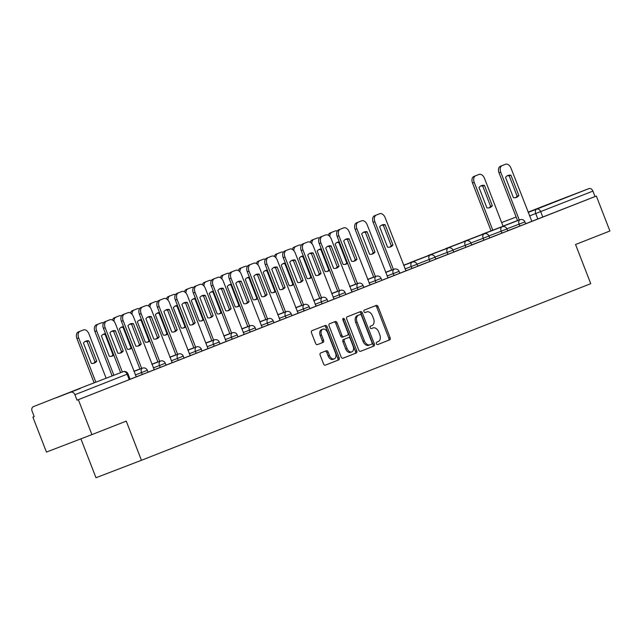 <?xml version="1.0" encoding="UTF-8"?>
<svg xmlns="http://www.w3.org/2000/svg" width="642" height="642" viewBox="0 0 642 642"><rect width="100%" height="100%" fill="white"/><g stroke="black" fill="none" stroke-linecap="round" stroke-linejoin="round"><path stroke-width="0.96" d="M376.381 343.703A1.292 0.851 69 0 0 377.632 344.602A1.292 0.851 69 0 0 377.64 344.602L389.662 339.875A1.846 1.212 69 0 0 390.127 337.708L378.09 306.667A1.846 1.212 69 0 0 376.292 305.391L364.263 310.118A1.292 0.851 69 0 0 363.942 311.635A1.292 0.851 69 0 0 365.202 312.534L366.759 311.916A5.914 3.892 69 0 1 366.775 311.916A5.914 3.892 69 0 1 372.52 316.016L373.524 318.601A5.914 3.892 69 0 1 372.039 325.542L370.482 326.152A1.292 0.851 69 0 0 370.161 327.669A1.292 0.851 69 0 0 371.421 328.568L372.978 327.95A5.914 3.892 69 0 1 372.994 327.95A5.914 3.892 69 0 1 378.74 332.05L379.743 334.634A5.914 3.892 69 0 1 378.258 341.576L376.702 342.186A1.292 0.851 69 0 0 376.381 343.703M562.609 198.868L538.574 208.152L562.609 198.868M80.346 388.442L56.311 397.727L80.346 388.442M320.631 353.004A1.846 1.212 69 0 0 320.165 355.17L323.544 363.878A1.846 1.212 69 0 0 325.333 365.162A1.846 1.212 69 0 0 325.342 365.154L338.695 359.905A1.846 1.212 69 0 0 339.153 357.738L327.115 326.706A1.846 1.212 69 0 0 325.325 325.422L311.964 330.678A1.846 1.212 69 0 0 311.506 332.845L315.583 343.358A1.846 1.212 69 0 0 317.381 344.642L323.095 342.395A1.846 1.212 69 0 0 323.56 340.228L321.538 335.012A4.943 3.25 69 0 1 322.79 329.202A4.943 3.25 69 0 1 327.589 332.628L335.517 353.06A4.943 3.25 69 0 1 334.257 358.87A4.943 3.25 69 0 1 329.458 355.443L328.142 352.033A1.846 1.212 69 0 0 326.345 350.757L320.631 353.004M596.346 196.051L609.9 231L575.553 244.506L590.744 283.676L141.449 460.29L126.249 421.12L91.902 434.618L78.348 399.669L596.346 196.051L595.014 196.556L592.903 191.115L529.538 215.945M358.726 350.042A1.846 1.212 69 0 0 360.523 351.326A1.846 1.212 69 0 0 360.531 351.326L373.877 346.078A1.846 1.212 69 0 0 374.342 343.911L362.305 312.879A1.846 1.212 69 0 0 360.507 311.595L347.153 316.843A1.846 1.212 69 0 0 346.688 319.01L358.726 350.042M356.286 352.996L342.932 358.244A1.846 1.212 69 0 1 341.135 356.96L329.097 325.927A1.846 1.212 69 0 1 329.563 323.761L335.276 321.514A1.846 1.212 69 0 1 337.074 322.79L341.953 335.381A1.846 1.212 69 0 0 343.751 336.657A1.846 1.212 69 0 0 343.759 336.657L347.547 335.164A1.846 1.212 69 0 0 348.012 332.997L342.924 319.893A1.292 0.851 69 0 1 343.253 318.376A1.292 0.851 69 0 1 344.513 319.275L356.751 350.821A1.846 1.212 69 0 1 356.286 352.996L342.804 358.276M91.902 434.618L46.441 452.072L32.886 417.115L34.211 416.602L32.1 411.169A3.772 2.841 -111.5 0 1 33.376 406.643A3.772 2.841 -111.5 0 0 33.376 406.643L85.587 386.115A3.772 2.48 -111 0 1 85.619 386.107A3.772 2.48 -111 0 1 85.627 386.099M80.9 438.847L95.987 477.736L141.449 460.29M34.211 416.61L32.886 417.115M78.348 399.669L77.024 400.175L74.905 394.726A3.772 2.841 -111.5 0 0 70.893 392.238M595.014 196.556L531.648 221.386M551.382 203.016L528.077 212.181L551.366 203.024A3.772 2.841 68.5 0 1 551.366 203.024A3.772 2.841 68.5 0 1 551.382 203.016L588.891 188.62A3.772 2.841 68.5 0 1 592.903 191.115M507.686 230.823L513.857 228.392L507.678 230.807M489.702 237.893L493.899 236.24M471.718 244.955L475.915 243.31M459.921 249.602L453.733 252.009L459.921 249.602M439.947 257.426L435.749 259.079L439.955 257.442M423.953 263.734L417.773 266.149L423.953 263.734M399.797 273.227L405.977 270.804L385.144 217.654A5.65 3.716 69 0 0 379.655 213.738A5.65 3.716 69 0 0 379.639 213.746L376.3 215.062A5.65 3.716 69 0 0 374.88 221.691L373.163 222.349A5.65 3.716 -111 0 1 374.575 215.72L377.913 214.404A5.65 3.716 -111 0 1 377.937 214.396A5.65 3.716 -111 0 1 377.953 214.396L379.655 213.738M381.813 280.297L387.993 277.874L367.16 224.724A5.65 3.716 69 0 0 361.679 220.808A5.65 3.716 69 0 0 361.655 220.816L358.316 222.124A5.65 3.716 69 0 0 356.904 228.753L355.178 229.419A5.65 3.716 -111 0 1 356.591 222.79L359.937 221.474A5.65 3.716 -111 0 1 359.953 221.466A5.65 3.716 -111 0 1 359.969 221.458L361.679 220.808M363.829 287.367L370.009 284.936L349.176 231.794A5.65 3.716 69 0 0 343.695 227.878A5.65 3.716 69 0 0 343.679 227.878L340.332 229.194A5.65 3.716 69 0 0 338.92 235.823L337.194 236.489A5.65 3.716 -111 0 1 338.615 229.86L341.953 228.544A5.65 3.716 -111 0 1 341.969 228.536A5.65 3.716 -111 0 1 341.993 228.528M345.853 294.437L352.033 292.006L331.2 238.856A5.65 3.716 69 0 0 325.711 234.94A5.65 3.716 69 0 0 325.695 234.948L322.356 236.264A5.65 3.716 69 0 0 320.936 242.893L319.218 243.551A5.65 3.716 -111 0 1 320.631 236.922L323.969 235.614A5.65 3.716 -111 0 1 323.993 235.606A5.65 3.716 -111 0 1 324.009 235.598L323.969 235.614M327.869 301.507L334.049 299.076L313.216 245.926A5.65 3.716 69 0 0 307.735 242.01A5.65 3.716 69 0 0 307.711 242.018L304.372 243.334A5.65 3.716 69 0 0 302.96 249.963L301.234 250.621A5.65 3.716 -111 0 1 302.647 243.992L305.993 242.676A5.65 3.716 -111 0 1 306.009 242.676A5.65 3.716 -111 0 1 306.025 242.668M309.893 308.569L316.065 306.146L295.232 252.996A5.65 3.716 69 0 0 289.751 249.08A5.65 3.716 69 0 0 289.735 249.088L286.388 250.396A5.65 3.716 69 0 0 284.976 257.025L283.25 257.691A5.65 3.716 -111 0 1 284.671 251.062L288.009 249.746A5.65 3.716 -111 0 1 288.025 249.738A5.65 3.716 -111 0 1 288.049 249.73M291.909 315.639L298.089 313.208L277.256 260.066A5.65 3.716 69 0 0 271.767 256.15A5.65 3.716 69 0 0 271.751 256.158L268.412 257.466A5.65 3.716 69 0 0 266.992 264.095L265.274 264.761A5.65 3.716 -111 0 1 266.687 258.132L270.025 256.816A5.65 3.716 -111 0 1 270.049 256.808A5.65 3.716 -111 0 1 270.065 256.8M273.925 322.709L280.105 320.278L259.272 267.136A5.65 3.716 69 0 0 253.791 263.212A5.65 3.716 69 0 0 253.775 263.22L250.428 264.536A5.65 3.716 69 0 0 249.016 271.165L247.29 271.823A5.65 3.716 -111 0 1 248.703 265.194L252.049 263.886A5.65 3.716 -111 0 1 252.065 263.878A5.65 3.716 -111 0 1 252.081 263.87L252.049 263.886M255.949 329.779L262.121 327.348L241.288 274.198A5.65 3.716 69 0 0 235.807 270.282A5.65 3.716 69 0 0 235.791 270.29L232.444 271.606A5.65 3.716 69 0 0 231.032 278.235L229.306 278.893A5.65 3.716 -111 0 1 230.727 272.264L234.065 270.948A5.65 3.716 -111 0 1 234.081 270.948A5.65 3.716 -111 0 1 234.105 270.94M237.965 336.841L244.145 334.418L223.312 281.268A5.65 3.716 69 0 0 217.831 277.352A5.65 3.716 69 0 0 217.807 277.36L214.468 278.676A5.65 3.716 69 0 0 213.056 285.305L211.33 285.963A5.65 3.716 -111 0 1 212.743 279.334L216.089 278.018A5.65 3.716 -111 0 1 216.105 278.01A5.65 3.716 -111 0 1 216.121 278.01L217.831 277.352M219.981 343.911L226.161 341.48L205.328 288.338A5.65 3.716 69 0 0 199.847 284.422A5.65 3.716 69 0 0 199.831 284.43L196.484 285.738A5.65 3.716 69 0 0 195.072 292.367L193.346 293.033A5.65 3.716 -111 0 1 194.759 286.404L198.105 285.088A5.65 3.716 -111 0 1 198.121 285.08A5.65 3.716 -111 0 1 198.137 285.072L199.847 284.422M202.005 350.981L207.992 348.622M184.021 358.051L190.201 355.62L169.368 302.47A5.65 3.716 69 0 0 163.887 298.554A5.65 3.716 69 0 0 163.862 298.562L160.524 299.878A5.65 3.716 69 0 0 159.112 306.507L157.386 307.165A5.65 3.716 -111 0 1 158.799 300.536L162.145 299.228A5.65 3.716 -111 0 1 162.161 299.22A5.65 3.716 -111 0 1 162.177 299.212M166.037 365.113L172.216 362.69L151.384 309.54A5.65 3.716 69 0 0 145.903 305.624A5.65 3.716 69 0 0 145.886 305.632L142.54 306.948A5.65 3.716 69 0 0 141.128 313.577L139.402 314.235A5.65 3.716 -111 0 1 140.815 307.606L144.161 306.29A5.65 3.716 -111 0 1 144.177 306.282A5.65 3.716 -111 0 1 144.193 306.282M148.061 372.183L154.24 369.76L133.408 316.61A5.65 3.716 69 0 0 127.919 312.694A5.65 3.716 69 0 0 127.902 312.702L124.564 314.01A5.65 3.716 69 0 0 123.144 320.639L121.426 321.305A5.65 3.716 -111 0 1 122.839 314.676L126.177 313.36A5.65 3.716 -111 0 1 126.201 313.352A5.65 3.716 -111 0 1 126.217 313.344M130.077 379.253L136.256 376.822L115.424 323.68A5.65 3.716 69 0 0 109.942 319.764A5.65 3.716 69 0 0 109.918 319.764L106.58 321.08A5.65 3.716 69 0 0 105.168 327.709L103.442 328.375A5.65 3.716 -111 0 1 104.855 321.746L108.201 320.43A5.65 3.716 -111 0 1 108.217 320.422A5.65 3.716 -111 0 1 108.233 320.414M142.259 374.503L141.513 372.577L147.331 370.306L148.077 372.24L136.064 376.886M160.243 367.441L159.489 365.507L165.307 363.236L166.061 365.17L154.04 369.816M178.227 360.371L177.473 358.437L183.291 356.166L184.045 358.1L172.024 362.746M196.203 353.301L195.457 351.367L201.275 349.104L202.021 351.03L190.008 355.684M214.187 346.231L213.433 344.305L219.251 342.034L220.005 343.968L207.984 348.614M232.163 339.169L231.417 337.235L237.235 334.963L237.981 336.898L225.968 341.544M250.147 332.099L249.401 330.165L255.219 327.893L255.965 329.827L243.952 334.474M268.131 325.029L267.377 323.095L273.195 320.831L273.949 322.757L261.928 327.412M286.107 317.959L285.361 316.024L291.179 313.761L291.925 315.687L279.912 320.342M304.091 310.888L303.345 308.962L309.163 306.691L309.909 308.625L297.888 313.272M322.075 303.827L321.321 301.892L327.139 299.621L327.893 301.555L315.872 306.202M340.051 296.756L339.305 294.822L345.123 292.551L345.869 294.485L333.856 299.14M358.035 289.686L357.289 287.752L363.107 285.489L363.853 287.415L351.832 292.07M376.019 282.616L375.265 280.69L381.083 278.419L381.838 280.353L369.816 285M393.995 275.554L393.249 273.62L399.067 271.349L399.814 273.283L387.8 277.93M411.979 268.484L411.225 266.55L417.051 264.279L417.798 266.213L405.776 270.86M429.963 261.414L429.209 259.48L435.027 257.217L435.782 259.143L417.749 266.101M447.939 254.344L447.193 252.418L453.011 250.147L453.758 252.081L435.733 259.031M465.923 247.282L465.169 245.348L470.987 243.077L471.742 245.011L453.717 251.969M483.899 240.212L483.153 238.278L488.971 236.007L489.718 237.941L471.693 244.899M501.883 233.142L501.137 231.208L506.955 228.945L507.702 230.871L489.677 237.829M519.868 226.072L519.113 224.138L524.931 221.875L525.686 223.809L507.661 230.759M525.662 223.753L531.841 221.321L511.008 168.18A5.65 3.716 69 0 0 505.527 164.264A5.65 3.716 69 0 0 505.511 164.272L502.164 165.58A5.65 3.716 69 0 0 500.752 172.208L499.027 172.875A5.65 3.716 -111 0 1 500.439 166.246L503.785 164.93A5.65 3.716 -111 0 1 503.801 164.922A5.65 3.716 -111 0 1 503.818 164.914L505.527 164.264M77.024 400.175L130.101 379.302L127.983 373.861L74.905 394.726M493.891 236.224L489.694 237.877M475.907 243.294L471.718 244.939M372.994 327.95L371.67 328.455A5.914 3.892 69 0 0 371.67 328.455A5.914 3.892 69 0 0 371.654 328.463L372.978 327.95M366.775 311.916L365.45 312.421A5.914 3.892 69 0 0 365.45 312.421A5.914 3.892 69 0 0 365.434 312.429L366.759 311.916M377.528 344.626L388.338 340.38A1.846 1.212 69 0 0 388.795 338.214L376.766 307.181A1.846 1.212 69 0 0 375.088 305.865M360.403 351.367L372.553 346.584A1.846 1.212 69 0 0 373.018 344.417L360.981 313.384A1.846 1.212 69 0 0 359.311 312.068M371.694 344.152A1.292 0.851 69 0 0 372.023 342.635L361.454 315.391A1.292 0.851 69 0 0 360.202 314.5A1.292 0.851 69 0 0 360.194 314.5L358.557 315.142A5.914 3.892 69 0 0 357.072 322.083L364.295 340.701A5.914 3.892 69 0 0 370.041 344.802A5.914 3.892 69 0 0 370.057 344.794L371.694 344.152M358.878 315.005L358.878 315.005A1.292 0.851 69 0 0 358.87 315.005L357.233 315.655A5.914 3.892 69 0 0 355.748 322.589L357.072 322.083M368.717 345.316L368.733 345.308A5.914 3.892 69 0 1 368.717 345.316A5.914 3.892 69 0 1 362.971 341.215L355.748 322.589M342.427 337.17L343.751 336.657L342.427 337.17A1.846 1.212 69 0 1 340.629 335.886L335.75 323.303A1.846 1.212 69 0 0 334.081 321.987M354.962 353.501A1.846 1.212 69 0 0 355.419 351.334L343.189 319.78A1.292 0.851 69 0 0 342.804 319.17M347.025 348.437A4.943 3.25 69 0 0 351.824 351.864A4.943 3.25 69 0 0 353.076 346.062L350.283 338.864A1.846 1.212 69 0 0 348.486 337.58L344.69 339.072A1.846 1.212 69 0 0 344.232 341.239L347.025 348.437L345.693 348.951A4.943 3.25 69 0 0 350.492 352.378L351.824 351.864M347.17 338.085A1.846 1.212 69 0 0 347.161 338.085A1.846 1.212 69 0 0 347.153 338.093L343.366 339.578A1.846 1.212 69 0 0 342.9 341.753L344.232 341.239M345.693 348.951L342.9 341.753M334.257 358.87L332.933 359.376A4.943 3.25 69 0 1 328.134 355.949L326.818 352.546A1.846 1.212 69 0 0 325.141 351.222M322.79 329.202L321.465 329.707A4.943 3.25 69 0 0 320.214 335.517L321.538 335.012M317.252 344.682L321.77 342.9A1.846 1.212 69 0 0 322.236 340.733L320.214 335.517M325.213 365.194L337.363 360.419A1.846 1.212 69 0 0 337.828 358.252L325.791 327.211A1.846 1.212 69 0 0 324.122 325.895M492.326 205.729L484.437 185.377A11.773 7.744 69 0 0 481.452 185.626A11.773 7.744 69 0 0 479.02 187.512L486.909 207.856A11.773 7.744 69 0 0 489.894 207.607A11.773 7.744 69 0 0 492.326 205.729L490.608 206.387L482.712 186.044A11.773 7.744 69 0 0 480.625 186.036M503.079 226.241L484.501 178.356A5.65 3.716 69 0 0 479.02 174.439A5.65 3.716 69 0 0 478.996 174.447L475.658 175.756A5.65 3.716 69 0 0 474.245 182.384L492.783 230.197M489.003 207.864A11.773 7.744 69 0 0 490.608 206.387M491.066 230.855L472.52 183.05A5.65 3.716 -111 0 1 473.932 176.422L477.279 175.105A5.65 3.716 -111 0 1 477.295 175.097A5.65 3.716 -111 0 1 477.311 175.089M482.712 186.044L484.437 185.377M518.832 195.545A11.773 7.744 -111 0 1 516.401 197.431A11.773 7.744 -111 0 1 513.415 197.68L505.527 177.336A11.773 7.744 -111 0 1 507.958 175.451A11.773 7.744 -111 0 1 510.944 175.202L518.832 195.545L517.115 196.211A11.773 7.744 -111 0 1 515.51 197.688M517.115 196.211L509.218 175.868A11.773 7.744 -111 0 0 507.132 175.86M517.572 220.679L499.027 172.875M519.29 220.013L500.752 172.208M510.944 175.202L509.218 175.868M339.273 241.833A11.773 7.744 69 0 0 337.604 242.17A11.773 7.744 69 0 0 335.172 244.056L343.061 264.4A11.773 7.744 69 0 0 346.046 264.159A11.773 7.744 69 0 0 347.571 263.236M337.259 231.056A5.65 3.716 69 0 0 335.172 230.984A5.65 3.716 69 0 0 335.148 230.992L331.81 232.308A5.65 3.716 69 0 0 329.852 236.569M345.155 264.408A11.773 7.744 69 0 0 346.752 262.931L338.864 242.588A11.773 7.744 69 0 0 336.777 242.58M328.295 235.245A5.65 3.716 -111 0 1 330.084 232.966L333.431 231.65A5.65 3.716 -111 0 1 333.447 231.642A5.65 3.716 -111 0 1 333.463 231.634M346.752 262.931L347.362 262.698M338.864 242.588L339.474 242.355M321.289 248.895A11.773 7.744 69 0 0 319.62 249.24A11.773 7.744 69 0 0 317.188 251.126L325.077 271.47A11.773 7.744 69 0 0 328.062 271.221A11.773 7.744 69 0 0 329.595 270.306M319.275 238.126A5.65 3.716 69 0 0 317.188 238.054A5.65 3.716 69 0 0 317.172 238.062L313.826 239.37A5.65 3.716 69 0 0 311.876 243.639M327.171 271.478A11.773 7.744 69 0 0 328.776 270.001L320.888 249.658A11.773 7.744 69 0 0 318.793 249.65M310.311 242.315A5.65 3.716 -111 0 1 312.1 240.036L315.447 238.72A5.65 3.716 -111 0 1 315.463 238.712A5.65 3.716 -111 0 1 315.479 238.704L315.463 238.712M328.776 270.001L329.386 269.768M320.888 249.658L321.49 249.425M303.305 255.965A11.773 7.744 69 0 0 301.644 256.31A11.773 7.744 69 0 0 299.212 258.188L307.101 278.54A11.773 7.744 69 0 0 310.086 278.291A11.773 7.744 69 0 0 311.611 277.376M301.299 245.196A5.65 3.716 69 0 0 299.204 245.116A5.65 3.716 69 0 0 299.188 245.124L295.842 246.44A5.65 3.716 69 0 0 293.892 250.709M309.187 278.548A11.773 7.744 69 0 0 310.792 277.071L302.904 256.728A11.773 7.744 69 0 0 300.809 256.72M292.327 249.385A5.65 3.716 -111 0 1 294.124 247.098L297.463 245.79A5.65 3.716 -111 0 1 297.487 245.782A5.65 3.716 -111 0 1 297.503 245.774L299.204 245.116M310.792 277.071L311.402 276.838M302.904 256.728L303.514 256.487M285.329 263.035A11.773 7.744 69 0 0 283.66 263.372A11.773 7.744 69 0 0 281.228 265.258L289.117 285.602A11.773 7.744 69 0 0 292.102 285.361A11.773 7.744 69 0 0 293.635 284.446M283.315 252.258A5.65 3.716 69 0 0 281.228 252.186A5.65 3.716 69 0 0 281.204 252.194L277.866 253.51A5.65 3.716 69 0 0 275.908 257.771M291.211 285.61A11.773 7.744 69 0 0 292.816 284.133L284.92 263.79A11.773 7.744 69 0 0 282.833 263.782M274.351 256.455A5.65 3.716 -111 0 1 276.14 254.168L279.487 252.86A5.65 3.716 -111 0 1 279.503 252.852A5.65 3.716 -111 0 1 279.519 252.844M292.816 284.133L293.418 283.9M284.92 263.79L285.529 263.557M267.345 270.105A11.773 7.744 69 0 0 265.684 270.442A11.773 7.744 69 0 0 263.244 272.328L271.141 292.672A11.773 7.744 69 0 0 274.118 292.431A11.773 7.744 69 0 0 275.651 291.516M265.331 259.328A5.65 3.716 69 0 0 263.244 259.256A5.65 3.716 69 0 0 263.228 259.264L259.882 260.58A5.65 3.716 69 0 0 257.932 264.841M273.227 292.68A11.773 7.744 69 0 0 274.832 291.203L266.944 270.86A11.773 7.744 69 0 0 264.849 270.852M256.367 263.517A5.65 3.716 -111 0 1 258.156 261.238L261.503 259.922A5.65 3.716 -111 0 1 261.519 259.914A5.65 3.716 -111 0 1 261.543 259.914L263.244 259.256M274.832 291.203L275.442 290.97M266.944 270.86L267.545 270.627M249.361 277.175A11.773 7.744 69 0 0 247.7 277.513A11.773 7.744 69 0 0 245.268 279.398L253.157 299.742A11.773 7.744 69 0 0 256.142 299.493A11.773 7.744 69 0 0 257.667 298.578M247.355 266.398A5.65 3.716 69 0 0 245.26 266.326A5.65 3.716 69 0 0 245.244 266.334L241.906 267.642A5.65 3.716 69 0 0 239.947 271.911M255.251 299.75A11.773 7.744 69 0 0 256.848 298.273L248.96 277.93A11.773 7.744 69 0 0 246.865 277.922M238.383 270.587A5.65 3.716 -111 0 1 240.18 268.308L243.519 266.992A5.65 3.716 -111 0 1 243.543 266.984A5.65 3.716 -111 0 1 243.559 266.976L245.26 266.326M256.848 298.273L257.458 298.04M248.96 277.93L249.569 277.697M231.385 284.237A11.773 7.744 69 0 0 229.716 284.583A11.773 7.744 69 0 0 227.284 286.468L235.173 306.812A11.773 7.744 69 0 0 238.158 306.563A11.773 7.744 69 0 0 239.691 305.648M229.371 273.468A5.65 3.716 69 0 0 227.284 273.396A5.65 3.716 69 0 0 227.26 273.396L223.922 274.712A5.65 3.716 69 0 0 221.963 278.981M237.267 306.82A11.773 7.744 69 0 0 238.872 305.343L230.976 285A11.773 7.744 69 0 0 228.889 284.992M220.407 277.657A5.65 3.716 -111 0 1 222.196 275.378L225.543 274.062A5.65 3.716 -111 0 1 225.559 274.054A5.65 3.716 -111 0 1 225.575 274.046M238.872 305.343L239.474 305.111M230.976 285L231.585 284.767M213.401 291.308A11.773 7.744 69 0 0 211.74 291.645A11.773 7.744 69 0 0 209.3 293.53L217.197 313.874A11.773 7.744 69 0 0 220.174 313.633A11.773 7.744 69 0 0 221.707 312.718M211.395 280.53A5.65 3.716 69 0 0 209.3 280.458A5.65 3.716 69 0 0 209.284 280.466L205.938 281.782A5.65 3.716 69 0 0 203.987 286.043M219.283 313.882A11.773 7.744 69 0 0 220.888 312.413L213 292.062A11.773 7.744 69 0 0 210.905 292.054M202.423 284.727A5.65 3.716 -111 0 1 204.22 282.44L207.559 281.132A5.65 3.716 -111 0 1 207.575 281.124A5.65 3.716 -111 0 1 207.599 281.116M220.888 312.413L221.498 312.173M213 292.062L213.601 291.829M195.425 298.378A11.773 7.744 69 0 0 193.756 298.715A11.773 7.744 69 0 0 191.324 300.6L199.213 320.944A11.773 7.744 69 0 0 202.198 320.703A11.773 7.744 69 0 0 203.723 319.788M193.411 287.6A5.65 3.716 69 0 0 191.316 287.528A5.65 3.716 69 0 0 191.3 287.536L187.962 288.852A5.65 3.716 69 0 0 186.003 293.113M201.307 320.952A11.773 7.744 69 0 0 202.904 319.475L195.016 299.132A11.773 7.744 69 0 0 192.921 299.124M184.439 291.797A5.65 3.716 -111 0 1 186.236 289.51L189.575 288.194A5.65 3.716 -111 0 1 189.599 288.186A5.65 3.716 -111 0 1 189.615 288.186M202.904 319.475L203.514 319.243M195.016 299.132L195.625 298.899M177.441 305.448A11.773 7.744 69 0 0 175.772 305.785A11.773 7.744 69 0 0 173.34 307.67L181.229 328.014A11.773 7.744 69 0 0 184.214 327.773A11.773 7.744 69 0 0 185.747 326.85M175.427 294.67A5.65 3.716 69 0 0 173.34 294.598A5.65 3.716 69 0 0 173.324 294.606L169.978 295.914A5.65 3.716 69 0 0 168.019 300.183M183.323 328.022A11.773 7.744 69 0 0 184.928 326.545L177.031 306.202A11.773 7.744 69 0 0 174.945 306.194M166.463 298.859A5.65 3.716 -111 0 1 168.252 296.58L171.599 295.264A5.65 3.716 -111 0 1 171.615 295.256A5.65 3.716 -111 0 1 171.631 295.248L171.599 295.264M184.928 326.545L185.538 326.313M177.031 306.202L177.641 305.969M159.457 312.51A11.773 7.744 69 0 0 157.796 312.855A11.773 7.744 69 0 0 155.356 314.74L163.253 335.084A11.773 7.744 69 0 0 166.23 334.835A11.773 7.744 69 0 0 167.763 333.92M157.45 301.74A5.65 3.716 69 0 0 155.356 301.668A5.65 3.716 69 0 0 155.34 301.668L151.994 302.984A5.65 3.716 69 0 0 150.043 307.253M165.339 335.092A11.773 7.744 69 0 0 166.944 333.615L159.055 313.272A11.773 7.744 69 0 0 156.961 313.264M148.479 305.929A5.65 3.716 -111 0 1 150.276 303.65L153.615 302.334A5.65 3.716 -111 0 1 153.631 302.326A5.65 3.716 -111 0 1 153.655 302.318M166.944 333.615L167.554 333.383M159.055 313.272L159.665 313.039M141.481 319.58A11.773 7.744 69 0 0 139.812 319.925A11.773 7.744 69 0 0 137.38 321.803L145.269 342.154A11.773 7.744 69 0 0 148.254 341.905A11.773 7.744 69 0 0 149.779 340.99M139.466 308.81A5.65 3.716 69 0 0 137.372 308.73A5.65 3.716 69 0 0 137.356 308.738L134.018 310.054A5.65 3.716 69 0 0 132.059 314.315M147.363 342.162A11.773 7.744 69 0 0 148.96 340.685L141.071 320.334A11.773 7.744 69 0 0 138.977 320.326M130.495 312.999A5.65 3.716 -111 0 1 132.292 310.712L135.639 309.404A5.65 3.716 -111 0 1 135.655 309.396A5.65 3.716 -111 0 1 135.671 309.388L137.372 308.73M148.96 340.685L149.57 340.453M141.071 320.334L141.681 320.101M123.497 326.65A11.773 7.744 69 0 0 121.828 326.987A11.773 7.744 69 0 0 119.396 328.873L127.285 349.216A11.773 7.744 69 0 0 130.27 348.975A11.773 7.744 69 0 0 131.803 348.06M121.482 315.872A5.65 3.716 69 0 0 119.396 315.8A5.65 3.716 69 0 0 119.38 315.808L116.033 317.124A5.65 3.716 69 0 0 114.075 321.385M129.379 349.224A11.773 7.744 69 0 0 130.984 347.747L123.087 327.404A11.773 7.744 69 0 0 121.001 327.396M112.519 320.069A5.65 3.716 -111 0 1 114.308 317.782L117.655 316.466A5.65 3.716 -111 0 1 117.671 316.466A5.65 3.716 -111 0 1 117.687 316.458L119.396 315.8M130.984 347.747L131.594 347.515M123.087 327.404L123.697 327.171M105.513 333.72A11.773 7.744 69 0 0 103.852 334.057A11.773 7.744 69 0 0 101.412 335.943L109.309 356.286A11.773 7.744 69 0 0 112.294 356.045A11.773 7.744 69 0 0 113.819 355.122M103.506 322.942A5.65 3.716 69 0 0 101.412 322.87A5.65 3.716 69 0 0 101.396 322.878L98.049 324.194A5.65 3.716 69 0 0 96.637 330.823L113.875 375.257M111.395 356.294A11.773 7.744 69 0 0 113 354.817L105.111 334.474A11.773 7.744 69 0 0 103.017 334.466M112.149 375.915L94.912 331.481A5.65 3.716 -111 0 1 96.332 324.852L99.671 323.536A5.65 3.716 -111 0 1 99.687 323.528A5.65 3.716 -111 0 1 99.711 323.52M113 354.817L113.61 354.585M105.111 334.474L105.721 334.241M392.968 245.027A11.773 7.744 -111 0 1 390.537 246.913A11.773 7.744 -111 0 1 387.551 247.154L379.663 226.811A11.773 7.744 -111 0 1 382.094 224.925A11.773 7.744 -111 0 1 385.08 224.684L392.968 245.027L391.243 245.685A11.773 7.744 -111 0 1 389.646 247.162M391.243 245.685L383.354 225.342A11.773 7.744 -111 0 0 381.26 225.334M391.7 270.154L373.163 222.349M393.426 269.496L374.88 221.691M385.08 224.684L383.354 225.342M374.984 252.097A11.773 7.744 -111 0 1 372.553 253.983A11.773 7.744 -111 0 1 369.567 254.224L361.679 233.881A11.773 7.744 -111 0 1 364.11 231.995A11.773 7.744 -111 0 1 367.096 231.746L374.984 252.097L373.267 252.755A11.773 7.744 -111 0 1 371.662 254.232M373.267 252.755L365.37 232.412A11.773 7.744 -111 0 0 363.284 232.404M373.724 277.224L355.178 229.419M375.442 276.566L356.904 228.753M367.096 231.746L365.37 232.412M357.008 259.159A11.773 7.744 -111 0 1 354.569 261.045A11.773 7.744 -111 0 1 351.591 261.294L343.695 240.951A11.773 7.744 -111 0 1 346.134 239.065A11.773 7.744 -111 0 1 349.112 238.816L357.008 259.159L355.283 259.825A11.773 7.744 -111 0 1 353.678 261.302M355.283 259.825L347.394 239.482A11.773 7.744 -111 0 0 345.3 239.474M355.74 284.294L337.194 236.489M357.466 283.628L338.92 235.823M349.112 238.816L347.394 239.482M339.024 266.229A11.773 7.744 -111 0 1 336.593 268.115A11.773 7.744 -111 0 1 333.607 268.364L325.719 248.013A11.773 7.744 -111 0 1 328.15 246.127A11.773 7.744 -111 0 1 331.136 245.886L339.024 266.229L337.299 266.895A11.773 7.744 -111 0 1 335.702 268.364M337.299 266.895L329.41 246.544A11.773 7.744 -111 0 0 327.316 246.536M337.756 291.364L319.218 243.551M339.482 290.698L320.936 242.893M331.136 245.886L329.41 246.544M321.04 273.299A11.773 7.744 -111 0 1 318.609 275.185A11.773 7.744 -111 0 1 315.623 275.426L307.735 255.083A11.773 7.744 -111 0 1 310.166 253.197A11.773 7.744 -111 0 1 313.152 252.956L321.04 273.299L319.323 273.957A11.773 7.744 -111 0 1 317.718 275.434M319.323 273.957L311.426 253.614A11.773 7.744 -111 0 0 309.34 253.606M319.78 298.426L301.234 250.621M321.498 297.768L302.96 249.963M313.152 252.956L311.426 253.614M303.064 280.369A11.773 7.744 -111 0 1 300.625 282.255A11.773 7.744 -111 0 1 297.647 282.496L289.751 262.153A11.773 7.744 -111 0 1 292.19 260.267A11.773 7.744 -111 0 1 295.168 260.026L303.064 280.369L301.339 281.027A11.773 7.744 -111 0 1 299.734 282.504M301.339 281.027L293.45 260.684A11.773 7.744 -111 0 0 291.356 260.676M301.796 305.496L283.25 257.691M303.522 304.838L284.976 257.025M295.168 260.026L293.45 260.684M285.08 287.431A11.773 7.744 -111 0 1 282.649 289.317A11.773 7.744 -111 0 1 279.663 289.566L271.775 269.223A11.773 7.744 -111 0 1 274.206 267.337A11.773 7.744 -111 0 1 277.192 267.088L285.08 287.431L283.355 288.098A11.773 7.744 -111 0 1 281.758 289.574M283.355 288.098L275.466 267.754A11.773 7.744 -111 0 0 273.372 267.746M283.812 312.566L265.274 264.761M285.538 311.9L266.992 264.095M277.192 267.088L275.466 267.754M267.096 294.501A11.773 7.744 -111 0 1 264.665 296.387A11.773 7.744 -111 0 1 261.679 296.636L253.791 276.285A11.773 7.744 -111 0 1 256.222 274.407A11.773 7.744 -111 0 1 259.207 274.158L267.096 294.501L265.379 295.168A11.773 7.744 -111 0 1 263.774 296.644M265.379 295.168L257.482 274.824A11.773 7.744 -111 0 0 255.396 274.816M265.836 319.636L247.29 271.823M267.553 318.97L249.016 271.165M259.207 274.158L257.482 274.824M249.12 301.571A11.773 7.744 -111 0 1 246.68 303.457A11.773 7.744 -111 0 1 243.703 303.698L235.807 283.355A11.773 7.744 -111 0 1 238.246 281.469A11.773 7.744 -111 0 1 241.223 281.228L249.12 301.571L247.395 302.23A11.773 7.744 -111 0 1 245.79 303.706M247.395 302.23L239.506 281.886A11.773 7.744 -111 0 0 237.412 281.878M247.852 326.698L229.306 278.893M249.577 326.04L231.032 278.235M241.223 281.228L239.506 281.886M231.136 308.642A11.773 7.744 -111 0 1 228.704 310.527A11.773 7.744 -111 0 1 225.719 310.768L217.831 290.425A11.773 7.744 -111 0 1 220.262 288.539A11.773 7.744 -111 0 1 223.247 288.298L231.136 308.642L229.411 309.3A11.773 7.744 -111 0 1 227.814 310.776M229.411 309.3L221.522 288.956A11.773 7.744 -111 0 0 219.428 288.948M229.868 333.768L211.33 285.963M231.593 333.11L213.056 285.305M223.247 288.298L221.522 288.956M213.152 315.712A11.773 7.744 -111 0 1 210.72 317.589A11.773 7.744 -111 0 1 207.735 317.838L199.847 297.495A11.773 7.744 -111 0 1 202.278 295.609A11.773 7.744 -111 0 1 205.263 295.36L213.152 315.712L211.435 316.37A11.773 7.744 -111 0 1 209.83 317.846M211.435 316.37L203.538 296.026A11.773 7.744 -111 0 0 201.452 296.018M211.892 340.838L193.346 293.033M213.609 340.172L195.072 292.367M205.263 295.36L203.538 296.026M195.176 322.774A11.773 7.744 -111 0 1 192.744 324.659A11.773 7.744 -111 0 1 189.759 324.908L181.863 304.565A11.773 7.744 -111 0 1 184.302 302.679A11.773 7.744 -111 0 1 187.287 302.43L195.176 322.774L193.451 323.44A11.773 7.744 -111 0 1 191.846 324.916M193.451 323.44L185.562 303.096A11.773 7.744 -111 0 0 183.468 303.088M193.908 347.908L175.37 300.103A5.65 3.716 -111 0 1 176.783 293.474L180.121 292.158A5.65 3.716 -111 0 1 180.145 292.15A5.65 3.716 -111 0 1 180.161 292.142L181.863 291.484A5.65 3.716 69 0 0 181.846 291.492L178.5 292.808A5.65 3.716 69 0 0 177.088 299.437L175.37 300.103M207.992 348.63L187.352 295.408A5.65 3.716 69 0 0 181.863 291.484M195.633 347.242L177.088 299.437M187.287 302.43L185.562 303.096M177.192 329.844A11.773 7.744 -111 0 1 174.76 331.729A11.773 7.744 -111 0 1 171.775 331.97L163.887 311.627A11.773 7.744 -111 0 1 166.318 309.741A11.773 7.744 -111 0 1 169.303 309.5L177.192 329.844L175.475 330.502A11.773 7.744 -111 0 1 173.87 331.978M175.475 330.502L167.578 310.158A11.773 7.744 -111 0 0 165.492 310.15M175.932 354.97L157.386 307.165M177.649 354.312L159.112 306.507M169.303 309.5L167.578 310.158M159.216 336.914A11.773 7.744 -111 0 1 156.776 338.799A11.773 7.744 -111 0 1 153.791 339.04L145.903 318.697A11.773 7.744 -111 0 1 148.334 316.811A11.773 7.744 -111 0 1 151.319 316.57L159.216 336.914L157.491 337.572A11.773 7.744 -111 0 1 155.886 339.048M157.491 337.572L149.602 317.228A11.773 7.744 -111 0 0 147.508 317.22M157.948 362.04L139.402 314.235M159.673 361.382L141.128 313.577M151.319 316.57L149.602 317.228M141.232 343.984A11.773 7.744 -111 0 1 138.8 345.861A11.773 7.744 -111 0 1 135.815 346.11L127.927 325.767A11.773 7.744 -111 0 1 130.358 323.881A11.773 7.744 -111 0 1 133.343 323.632L141.232 343.984L139.507 344.642A11.773 7.744 -111 0 1 137.91 346.118M139.507 344.642L131.618 324.298A11.773 7.744 -111 0 0 129.524 324.29M139.964 369.11L121.426 321.305M141.689 368.452L123.144 320.639M133.343 323.632L131.618 324.298M96.741 361.221L88.853 340.878A11.773 7.744 69 0 0 85.867 341.127A11.773 7.744 69 0 0 83.436 343.013L91.325 363.356A11.773 7.744 69 0 0 94.31 363.107A11.773 7.744 69 0 0 96.741 361.221L95.016 361.887L87.127 341.544A11.773 7.744 69 0 0 85.041 341.536M106.131 378.226L88.917 333.856A5.65 3.716 69 0 0 83.436 329.94A5.65 3.716 69 0 0 83.412 329.948L80.073 331.256A5.65 3.716 69 0 0 78.661 337.885L95.835 382.183M93.419 363.364A11.773 7.744 69 0 0 95.016 361.887M94.117 382.841L76.936 338.551A5.65 3.716 -111 0 1 78.348 331.922L81.694 330.606A5.65 3.716 -111 0 1 81.711 330.598A5.65 3.716 -111 0 1 81.727 330.59M87.127 341.544L88.853 340.878M123.248 351.046A11.773 7.744 -111 0 1 120.816 352.931A11.773 7.744 -111 0 1 117.831 353.18L109.942 332.837A11.773 7.744 -111 0 1 112.374 330.951A11.773 7.744 -111 0 1 115.359 330.702L123.248 351.046L121.531 351.712A11.773 7.744 -111 0 1 119.926 353.188M121.531 351.712L113.634 331.368A11.773 7.744 -111 0 0 111.547 331.36M120.624 372.665L103.442 328.375M122.341 372.007L105.168 327.709M115.359 330.702L113.634 331.368M537.844 219.002L535.733 213.561A3.772 2.48 69 0 1 536.68 209.14L588.891 188.62M517.524 220.551L503.031 226.12M501.651 222.565L516.152 217.02M528.165 212.414L536.68 209.14A3.772 2.841 68.5 0 1 540.692 211.635L542.803 217.084M147.331 370.306A3.772 3.772 0 0 0 142.468 368.147A3.772 2.48 -111 0 0 142.452 368.155A3.772 2.48 -111 0 0 141.513 372.577L135.31 374.952M165.307 363.236A3.772 3.772 0 0 0 160.444 361.085A3.772 2.48 -111 0 0 160.436 361.085A3.772 2.48 -111 0 0 159.489 365.507L153.294 367.882M183.291 356.166A3.772 3.772 0 0 0 178.428 354.015A3.772 2.48 -111 0 1 178.428 354.015A3.772 2.48 -111 0 0 177.473 358.437L171.278 360.82M201.275 349.104A3.772 3.772 0 0 0 196.412 346.945A3.772 2.48 -111 0 1 196.412 346.945A3.772 2.48 -111 0 0 195.457 351.367L189.254 353.75M219.251 342.034A3.772 3.772 0 0 0 214.388 339.875A3.772 2.48 -111 0 0 214.38 339.883A3.772 2.48 -111 0 0 213.433 344.305L207.238 346.68M237.235 334.963A3.772 3.772 0 0 0 232.372 332.813A3.772 2.48 -111 0 1 232.372 332.813A3.772 2.48 -111 0 0 231.417 337.235L225.222 339.61M255.219 327.893A3.772 3.772 0 0 0 250.356 325.743A3.772 2.48 -111 0 1 250.356 325.743A3.772 2.48 -111 0 0 249.401 330.165L243.198 332.548M273.195 320.831A3.772 3.772 0 0 0 268.332 318.673A3.772 2.48 -111 0 1 268.332 318.673A3.772 2.48 -111 0 0 267.377 323.095L261.182 325.478M291.179 313.761A3.772 3.772 0 0 0 286.316 311.603A3.772 2.48 -111 0 0 286.3 311.611A3.772 2.48 -111 0 0 285.361 316.024L279.158 318.408M309.163 306.691A3.772 3.772 0 0 0 304.3 304.533A3.772 2.48 -111 0 0 304.284 304.541A3.772 2.48 -111 0 0 303.345 308.962L297.142 311.338M327.139 299.621A3.772 3.772 0 0 0 322.276 297.471A3.772 2.48 -111 0 1 322.276 297.471A3.772 2.48 -111 0 0 321.321 301.892L315.126 304.276M345.123 292.551A3.772 3.772 0 0 0 340.26 290.401A3.772 2.48 -111 0 1 340.26 290.401A3.772 2.48 -111 0 0 339.305 294.822L333.102 297.206M363.107 285.489A3.772 3.772 0 0 0 358.244 283.331A3.772 2.48 -111 0 1 358.244 283.331A3.772 2.48 -111 0 0 357.289 287.752L351.086 290.136M381.083 278.419A3.772 3.772 0 0 0 376.22 276.261A3.772 2.48 -111 0 1 376.22 276.261A3.772 2.48 -111 0 0 375.265 280.69L369.07 283.066M399.067 271.349A3.772 3.772 0 0 0 394.204 269.199A3.772 2.48 -111 0 1 394.204 269.199A3.772 2.48 -111 0 0 393.249 273.62L387.046 275.996M417.051 264.279A3.772 3.772 0 0 0 412.18 262.129A3.772 2.48 -111 0 1 412.18 262.129A3.772 2.48 -111 0 0 411.225 266.55L405.03 268.934M435.027 257.217A3.772 3.772 0 0 0 430.164 255.059A3.772 2.48 -111 0 0 430.156 255.067A3.772 2.48 -111 0 0 429.209 259.48L417.003 264.167M453.011 250.147A3.772 3.772 0 0 0 448.148 247.989A3.772 2.48 -111 0 0 448.132 247.997A3.772 2.48 -111 0 0 447.193 252.418L434.979 257.105M470.987 243.077A3.772 3.772 0 0 0 466.124 240.927A3.772 2.48 -111 0 1 466.124 240.927A3.772 2.48 -111 0 0 465.169 245.348L452.963 250.035M488.971 236.007A3.772 3.772 0 0 0 484.108 233.857A3.772 2.48 -111 0 1 484.108 233.857A3.772 2.48 -111 0 0 483.153 238.278L470.947 242.965M506.955 228.945A3.772 3.772 0 0 0 502.092 226.787A3.772 2.48 -111 0 1 502.092 226.787A3.772 2.48 -111 0 0 501.137 231.208L488.923 235.895M524.931 221.875A3.772 3.772 0 0 0 520.068 219.716A3.772 2.48 -111 0 1 520.068 219.716A3.772 2.48 -111 0 0 519.113 224.138L506.907 228.833M481.965 234.515A3.772 2.48 -111 0 1 482.551 234.121A3.772 2.48 69 0 0 482.551 234.121A3.772 3.772 0 0 0 481.62 234.643M482.575 234.113A3.772 2.48 69 0 0 482.559 234.121L520.068 219.716M463.981 241.585A3.772 2.48 -111 0 1 464.567 241.191A3.772 2.48 69 0 0 464.567 241.191A3.772 3.772 0 0 0 463.644 241.713M464.591 241.183A3.772 2.48 69 0 0 464.583 241.183L502.092 226.787M446.005 248.647A3.772 2.48 -111 0 1 446.591 248.261A3.772 2.48 69 0 0 446.591 248.261A3.772 3.772 0 0 0 445.66 248.783M446.615 248.253A3.772 2.48 69 0 0 446.599 248.253L484.108 233.857M428.021 255.717A3.772 2.48 -111 0 1 428.607 255.331A3.772 2.48 69 0 0 428.623 255.323A3.772 2.48 69 0 0 428.607 255.331A3.772 3.772 0 0 0 427.676 255.845M410.037 262.787A3.772 2.48 -111 0 1 410.623 262.393A3.772 2.48 69 0 0 410.639 262.393A3.772 2.48 69 0 0 410.623 262.393A3.772 3.772 0 0 0 409.7 262.915M129.235 379.647L127.124 374.206A3.772 2.841 68.5 0 0 123.112 371.71A3.772 2.48 -111 0 1 123.12 371.702L85.619 386.107A3.772 3.772 0 0 0 85.587 386.115A3.772 2.841 -111.5 0 0 85.587 386.115A3.772 2.841 -111.5 0 0 85.571 386.123M376.766 307.181L378.09 306.667M388.795 338.214L390.127 337.708M388.338 340.38L389.662 339.875M360.981 313.384L362.305 312.879M373.018 344.417L374.342 343.911M372.553 346.584L373.877 346.078M357.233 315.655L358.557 315.142M362.971 341.215L364.295 340.701M335.75 323.303L337.074 322.79M340.629 335.886L341.953 335.381M343.189 319.78L344.513 319.275M355.419 351.334L356.751 350.821M343.366 339.578L344.69 339.072M326.818 352.546L328.142 352.033M328.134 355.949L329.458 355.443M322.236 340.733L323.56 340.228M321.77 342.9L323.095 342.395M325.791 327.211L327.115 326.706M337.828 358.252L339.153 357.738M337.363 360.419L338.695 359.905M472.52 183.05L474.245 182.384M473.932 176.422L475.658 175.756M505.511 164.272L503.785 164.93M502.164 165.58L500.439 166.246M330.084 232.966L331.81 232.308M312.1 240.036L313.826 239.37M294.124 247.098L295.842 246.44M297.463 245.79L299.188 245.124M276.14 254.168L277.866 253.51M279.487 252.86L281.204 252.194M258.156 261.238L259.882 260.58M261.503 259.922L263.228 259.264M240.18 268.308L241.906 267.642M243.519 266.992L245.244 266.334M222.196 275.378L223.922 274.712M204.22 282.44L205.938 281.782M186.236 289.51L187.962 288.852M168.252 296.58L169.978 295.914M150.276 303.65L151.994 302.984M153.615 302.334L155.34 301.668M132.292 310.712L134.018 310.054M135.639 309.404L137.356 308.738M114.308 317.782L116.033 317.124M117.655 316.466L119.38 315.808M94.912 331.481L96.637 330.823M96.332 324.852L98.049 324.194M379.639 213.746L377.913 214.404M376.3 215.062L374.575 215.72M361.655 220.816L359.937 221.474M358.316 222.124L356.591 222.79M343.679 227.878L341.953 228.544M340.332 229.194L338.615 229.86M322.356 236.264L320.631 236.922M304.372 243.334L302.647 243.992M286.388 250.396L284.671 251.062M268.412 257.466L266.687 258.132M250.428 264.536L248.703 265.194M235.791 270.29L234.065 270.948M232.444 271.606L230.727 272.264M217.807 277.36L216.089 278.018M214.468 278.676L212.743 279.334M199.831 284.43L198.105 285.088M196.484 285.738L194.759 286.404M181.846 291.492L180.121 292.158M178.5 292.808L176.783 293.474M160.524 299.878L158.799 300.536M142.54 306.948L140.815 307.606M124.564 314.01L122.839 314.676M76.936 338.551L78.661 337.885M78.348 331.922L80.073 331.256M109.918 319.764L108.201 320.43L109.942 319.764M106.58 321.08L104.855 321.746M428.623 255.323L466.124 240.927M410.639 262.393L448.148 247.989M403.601 265.258L430.164 255.059M385.625 272.328L391.644 270.009M403.657 265.403L412.18 262.129M367.641 279.39L373.668 277.079M385.682 272.465L394.204 269.199M349.657 286.46L355.684 284.149M367.697 279.535L376.22 276.261M331.681 293.53L337.7 291.219M349.713 286.605L358.244 283.331M313.697 300.6L319.724 298.281M331.737 293.675L340.26 290.401M295.713 307.662L301.74 305.351M313.753 300.737L322.276 297.471M277.737 314.732L283.756 312.421M295.769 307.807L304.3 304.533M259.753 321.803L265.78 319.491M277.793 314.877L286.316 311.603M241.777 328.873L247.796 326.553M259.809 321.947L268.332 318.673M223.793 335.935L229.82 333.623M241.825 329.017L250.356 325.743M205.809 343.005L211.836 340.693M223.849 336.079L232.372 332.813M187.833 350.075L193.852 347.763M205.865 343.149L214.388 339.875M169.849 357.145L175.876 354.833M187.889 350.219L196.412 346.945M151.865 364.207L157.892 361.895M169.905 357.289L178.428 354.015M133.889 371.277L139.908 368.965M151.921 364.351L160.444 361.085M133.945 371.421L142.468 368.147M127.983 373.861A3.772 3.772 0 0 0 123.12 371.702M279.503 252.852L281.228 252.186M153.631 302.326L155.356 301.668M343.695 227.878L341.969 228.536M235.807 270.282L234.081 270.948"/></g></svg>
